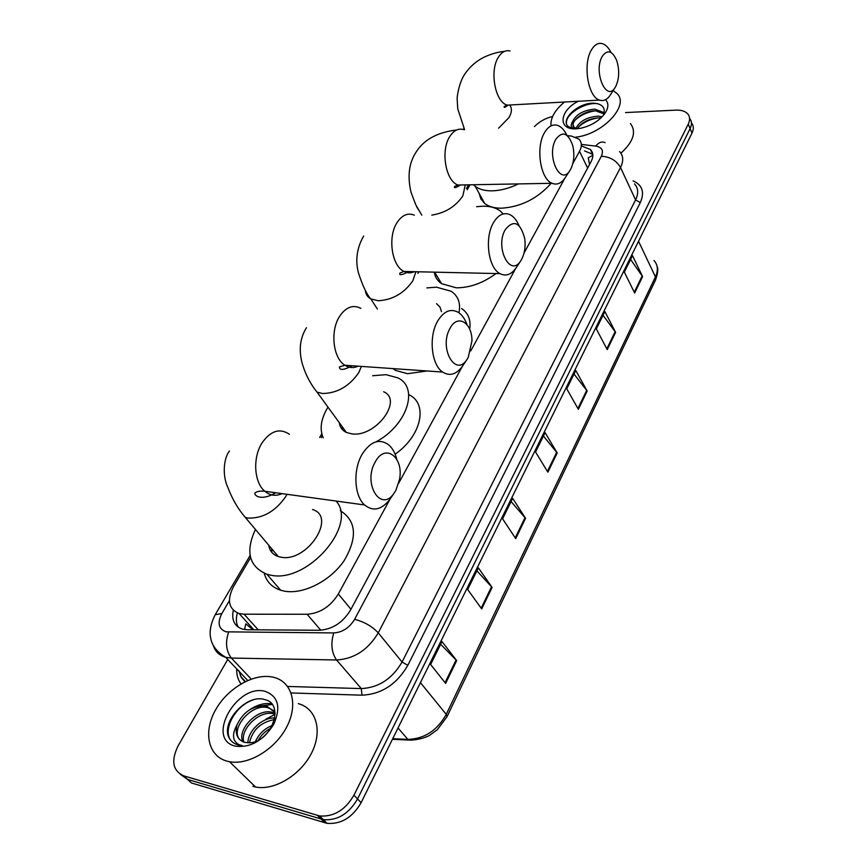 <?xml version="1.0" encoding="UTF-8"?>
<svg xmlns="http://www.w3.org/2000/svg" width="867" height="867" viewBox="0 0 867 867"><rect width="100%" height="100%" fill="white"/><g stroke="black" fill="none" stroke-linecap="round" stroke-linejoin="round"><path stroke-width="1.3" d="M271.035 551.336L271.956 549.039M341.717 428.818L342.541 427.149M242.76 617.575L243.551 618.431M589.549 164.502L588.26 157.837L592.844 155.236M244.559 629.55L245.784 623.828L252.503 629.366M572.838 163.56L579.524 151.281C582.125 146.22 581.909 142.155 578.874 139.088L571.472 136.086L567.289 135.631M250.585 557.633L233.526 586.612C226.699 600.105 228.563 609.089 239.108 613.554L244.082 614.204L307.113 614.259C320.118 613.283 330.533 606.51 338.347 593.96L390.107 498.969M398.744 483.114L462.306 366.438M470.77 350.886L515.702 268.423M524.026 253.142L564.655 178.569M470.087 184.801L467.172 189.743M418.869 271.794L417.916 273.419M322.361 435.733L321.234 437.64M625.53 112.569L675.783 110.131C681.332 109.925 685.353 111.214 687.845 114.011C690.024 116.752 690.154 120.123 688.246 124.133L353.953 795.18C345.218 810.071 333.795 816.996 319.674 815.966L183.717 775.835C172.706 770.763 170.853 760.749 178.136 745.793L227.728 659.44M534.44 126.593C539.415 121.553 545.462 118.183 552.604 116.481M688.246 124.133L690.11 128.63C692.018 124.61 691.877 121.239 689.698 118.497C691.877 121.239 692.018 124.61 690.11 128.63L357.54 798.951C348.859 813.81 337.469 820.724 323.38 819.673L187.586 779.411L180.423 774.394M233.321 610.303C231.37 620.013 234.415 626.277 242.457 629.106L247.268 629.756L319.468 630.266C332.462 629.355 342.823 622.625 350.539 610.054L591.077 161.641C593.624 156.624 593.396 152.57 590.394 149.482L582.353 146.328M238.241 627.155C236.062 623.2 235.781 618.464 237.374 612.947M584.564 150.934L592.779 154.293M275.11 714.3L266.104 719.046M691.541 122.951C693.73 125.704 693.871 129.085 691.974 133.095L690.11 128.63L357.54 798.951C348.859 813.81 337.469 820.724 323.38 819.673L187.586 779.411L183.717 775.835M691.974 133.095L361.106 802.69C352.468 817.527 341.121 824.409 327.054 823.347L191.434 782.966L187.586 779.411M481.694 608.927L467.66 589.517L478.346 567.863L492.109 587.414L481.694 608.927M445.638 683.402L430.639 664.523L441.975 641.547L456.671 660.589L445.638 683.402M578.354 409.289L566.747 388.784L575.786 370.48L587.176 391.071L578.354 409.289M607.225 349.65L596.312 328.907L604.873 311.546L615.603 332.354L607.225 349.65M634.644 293.024L624.348 272.097L632.487 255.613L642.599 276.595L634.644 293.024M515.724 538.635L502.578 518.791L512.668 498.352L525.565 518.314L515.724 538.635M547.89 472.19L535.557 451.989L545.094 432.655L557.199 452.964L547.89 472.19M543.425 436.047L557.199 452.964M511.086 501.549L525.565 518.314M630.602 259.439L642.599 276.595M603.053 315.252L615.603 332.354M574.03 374.035L587.176 391.071M440.631 644.268L456.671 660.589M476.883 570.844L492.109 587.414M550.978 125.856C550.328 118.075 554.826 110.12 564.493 102.013M603.974 113.902L595.716 110.878C584.596 110.272 571.039 120.47 573.195 126.289M604.115 113.382L603.367 112.352L594.892 109.123C583.285 110.174 575.775 114.487 572.361 122.041L573.835 127.059L576.718 128.749M600.874 118.042L598.967 117.89C589.094 118.497 581.898 122.106 577.368 128.706M602.186 116.742L598.154 116.145C587.1 117.034 579.676 121.131 575.883 128.435M603.41 115.387C605.87 108.007 602.717 103.953 593.949 103.206C577.574 102.414 559.41 120.719 568.709 126.788L574.062 128.782M605.502 99.694C608.667 102.978 608.634 107.302 605.415 112.688C599.791 120.578 591.511 125.769 580.576 128.273L576.208 128.782C557.459 130.137 559.302 110.716 578.213 101.266M574.788 128.804C571.093 127.828 570.291 125.574 572.361 122.041M613.132 90.591L616.968 93.473C629.897 105.21 602.912 134.266 575.829 137.159M630.45 123.537C636.584 131.871 633.409 141.765 620.913 153.221M597.84 117.901C590.037 119.245 583.599 122.28 578.527 126.994M594.87 110.878C586.851 112.222 580.24 115.333 575.038 120.21M597.439 103.617C584.152 102.187 565.555 114.368 566.433 122.973M602.272 56.322C592.974 71.744 606.629 103.065 615.375 87.09L615.743 86.451C619.287 78.724 619.612 70.097 616.73 60.56C612.308 50.611 607.485 49.202 602.272 56.322M615.006 87.665L610.606 94.536C607.431 99.553 603.757 101.406 599.563 100.106C588.064 97.18 582.559 64.136 591.424 49.939C594.578 44.64 598.241 42.548 602.435 43.653C605.73 44.737 608.58 47.663 610.986 52.464M518.455 183.912C509.232 188.334 500.411 190.642 491.979 190.848C484.87 190.903 479.288 189.396 475.235 186.318L473.48 184.736M551.163 183.305C537.486 198.619 520.904 206.92 501.429 208.199C494.363 208.199 488.793 206.639 484.74 203.517L480.871 199.031L479.148 193.406M555.877 139.208C545.82 155.93 560.667 187.12 570.204 170.062L570.692 169.217C574.041 162.313 574.723 154.434 572.74 145.58C568.134 132.824 562.52 130.7 555.877 139.208M569.825 170.626L565.512 177.28C561.599 183.305 557.113 185.31 552.041 183.295C540.304 179.046 535.481 147.249 544.563 132.575C548.453 126.105 552.951 123.764 558.066 125.542C561.534 126.994 564.46 130.234 566.823 135.263M476.644 206.693L483.136 206.183C490.213 206.162 495.902 207.755 500.194 210.952L503.207 213.943M496.108 273.549C482.984 283.097 469.697 287.855 456.27 287.811L441.596 283.693C437.434 280.854 435.006 276.996 434.302 272.151M505.363 229.462C494.461 247.615 510.565 278.535 521.024 260.36L521.696 259.211C524.708 253.283 525.727 246.434 524.752 238.674C520.395 222.375 513.925 219.297 505.363 229.462M520.709 260.848L516.429 267.35C511.541 274.579 506.046 276.681 499.956 273.636C488.219 267.903 484.295 237.634 493.529 222.559C498.406 214.604 503.955 212.003 510.186 214.767C513.806 216.674 516.743 220.294 519.019 225.626M426.846 287.909L436.448 287.172L451.208 291.269C458.231 296.037 460.821 303.212 458.968 312.803M427.052 370.968L407.544 373.71L395.515 370.393L392.784 368.583M441.509 311.687L439.97 307.048L436.535 303.645M461.612 308.544C468.364 313.16 471.052 320.042 469.665 329.167M450.157 328.116C438.355 347.797 455.663 378.305 467.226 359.111L468.234 357.432L471.962 340.829C472.157 322.611 457.646 313.713 450.157 328.116M467.226 359.111L462.707 365.852C456.551 374.457 449.865 376.527 442.658 372.062C431.267 364.779 428.45 336.288 437.748 320.931C443.915 311.058 450.786 308.208 458.329 312.38C462.057 314.84 464.95 318.926 467.01 324.648M339.333 422.738C339.897 427.236 342.259 430.476 346.41 432.46L351.861 433.879C375.66 437.521 403.458 400.034 383.647 391.765M342.172 429.371L342.953 427.713M323.228 437.846C319.381 428.905 320.963 418.663 327.975 407.143M372.669 375.736L386.01 374.663L397.801 377.849C419.184 387.527 407.36 425.112 376.083 441.823M339.593 424.266L339.983 423.627M409.181 394.832C428.287 403.892 421.46 436.003 395.124 454.189M375.313 461.84C362.428 483.309 380.754 513.134 394.03 493.28L395.894 490.321L399.579 479.18C403.827 456.985 385.143 442.972 375.313 461.84M390.594 498.232L389.478 499.847C381.285 510.002 372.994 511.703 364.584 504.962C354.17 495.859 352.858 469.806 362.124 454.265C370.48 441.357 379.323 438.214 388.676 444.836C392.448 448.12 395.157 452.942 396.793 459.304M268.705 545.191C269.594 550.848 272.78 554.631 278.264 556.538L280.8 557.156C306.983 562.9 337.09 516.754 312.564 509.514M271.534 552.008L272.444 549.624M336.071 501.039C358.136 525.088 307.102 583.935 270.45 575.103L266.884 574.247C249.013 566.574 245.198 551.64 255.44 529.444M340.308 510.663C356.38 520.85 357.67 537.497 344.177 560.602C330.403 580.998 303.103 594.827 284.224 591.11L280.67 590.243C271.989 587.349 266.516 581.703 264.251 573.304M226.84 761.107C207.777 755.84 203.116 731.434 215.731 709.596C228.075 687.683 254.486 672.759 273.192 677.203L273.983 677.398C291.973 681.885 298.432 704.253 286.912 726.589C275.652 748.98 248.71 765.453 229.517 761.725L226.84 761.107M273.82 710.745L268.629 707.927C251.831 702.097 229.278 729.45 239.953 739.865M275.023 712.533L267.155 706.388C253.695 704.936 243.627 711.135 236.951 724.985C234.881 734.013 237.45 739.822 244.657 742.39L250.184 742.77C271.469 741.632 284.929 704.242 265.41 699.788C247.377 692.95 221.128 721.474 228.79 737.297C230.72 741.177 233.819 743.723 238.122 744.948L242.196 745.555L238.924 744.634C232.475 740.992 231.814 734.447 236.951 724.985M275.11 714.256L274.471 714.061C260.002 709 239.259 729.754 243.952 742.174M275.077 713.303L273.018 712.533C257.976 707.277 236.702 729.635 242.825 741.74M274.481 719.534C260.674 722.254 252.34 730.025 249.49 742.835M274.796 717.995C261.975 717.15 247.604 731.683 247.929 742.856M270.938 728.139C265.562 730.924 261.303 734.988 258.171 740.353M272.411 725.386C264.543 728.54 258.875 733.937 255.397 741.578M265.335 691.422C278.35 696.407 281.136 707.407 273.679 724.444C262.994 740.873 250.14 748.102 235.12 746.108C205.208 738.977 237.07 682.936 265.335 691.422M298.291 703.636C316.141 708.274 322.817 730.567 311.762 752.654C300.947 774.784 274.601 790.899 255.581 787.019L252.926 786.38M271.479 703.755C264.489 702.812 257.38 704.708 250.184 709.423M272.086 704.513L258.713 706.139M253.142 699.875C234.372 706.041 221.475 731.65 231.879 741.534M587.631 168.068L579.524 151.281M350.951 609.295L338.347 593.96M320.801 630.233L307.113 614.259M258.225 629.832L244.082 614.204M229.408 600.679L221.833 613.576C217.151 623.048 218.582 629.128 226.135 631.837L333.73 632.932C342.476 632.346 349.434 627.816 354.592 619.363L601.34 156.255C603.811 150.598 601.958 147.206 595.759 146.079L581.464 144.464M619.569 151.573C623.406 155.681 623.72 160.98 620.512 167.494L378.25 632.856C368.031 649.892 354.137 658.931 336.559 659.982L231.359 658.064L225.702 657.305C219.297 655.485 215.157 651.507 213.26 645.362M251.224 679.078L231.359 658.064C226.081 651.063 225.16 642.404 228.606 632.097M633.083 180.878C642.414 185.05 644.81 192.311 640.269 202.65L407.826 665.325C396.772 684.301 381.502 694.25 361.983 695.182L291.095 692.961M240.993 683.879C237.948 679.782 236.518 674.786 236.691 668.891M317.55 815.468L324.93 822.848M353.953 795.18L361.106 802.69M240.289 675.469L240.246 672.619M601.34 156.255C610 156.721 616.383 160.471 620.512 167.494L635.576 199.898C638.676 193.406 638.307 188.063 634.471 183.891M238.739 670.462L241.037 676.748L245.274 681.57M333.73 632.932C330.576 643.682 331.519 652.688 336.559 659.982L361.301 688.582C378.619 687.715 392.198 678.872 402.05 662.041L635.576 199.898L640.269 202.65M287.649 686.458L361.301 688.582L361.983 695.182M354.592 619.363C364.227 621.791 372.116 626.288 378.25 632.856L402.05 662.041L407.826 665.325M595.759 146.079C598.739 142.372 601.85 141.223 605.09 142.643M215.222 614.67L221.833 613.576M638.535 241.243L655.441 276.887L655.571 279.922L447.004 716.738L446.245 714.354L655.441 276.887C658.389 270.309 657.901 264.836 653.967 260.479M411.207 740.223L407.869 739.388C424.44 738.847 437.228 730.502 446.245 714.354L420.43 682.643M392.74 738.673L407.869 739.388L398.029 727.977M547.424 471.42L556.701 452.26M577.91 408.509L586.699 390.356M606.813 348.859L615.147 331.638M634.254 292.222L642.176 275.869M515.226 537.876L525.034 517.621M481.152 608.179L491.546 586.731M445.064 682.676L456.085 659.928M510.002 50.98C505.591 49.939 501.744 51.977 498.471 57.081C489.237 70.747 495.209 102.382 507.314 105.135L513.34 104.799M498.601 128.175L509.059 117.468C511.768 112.71 512.104 108.733 510.067 105.546M463.747 127.969L464.062 129.692M463.91 129.703C458.545 128.023 453.842 130.278 449.81 136.477C440.393 150.565 445.616 180.965 457.939 185.029L465.828 184.877M431.82 215.103C445.15 213.011 455.489 206.617 462.837 195.942L465.221 185.137M416.485 206.064L421.817 215.146M414.35 215.179C407.826 212.545 402.05 215.027 397.021 222.635C387.484 237.038 391.732 265.952 404 271.458C407.425 273.203 410.85 273.278 414.274 271.696M365.408 290.467C365.679 294.227 367.467 297.034 370.773 298.898L378.196 300.741C392.491 299.96 404.055 293.306 412.855 280.789L415.878 271.729M360.878 308.359C353.01 304.36 345.89 307.048 339.539 316.444C329.969 331.053 333.058 358.234 344.914 365.256C349.184 367.966 353.584 368.28 358.093 366.167M346.41 432.46L317.084 392.177L322.578 393.499C337.144 393.26 349.163 386.368 358.635 372.821L361.431 366.405M289.361 434.237C279.673 427.865 270.547 430.78 261.997 442.983C252.514 457.689 254.009 482.475 264.803 491.253C270.103 495.653 275.858 496.444 282.068 493.626M278.264 556.538L245.361 517.48L247.908 518.054C262.788 518.618 275.424 511.411 285.828 496.423L286.988 494.298M253.868 629.8L239.108 613.554M319.674 815.966L327.054 823.347M250.119 555.454L215.374 614.389C208.08 628.64 210.378 636.92 210.822 638.643C211.18 640.279 212.404 649.394 225.702 657.305L247.691 680.465M239.184 671.502L241.21 677.387L244.949 681.733M468.581 184.823L466.457 188.442M321.798 433.847L319.663 437.467M592.594 154.109L590.394 149.482M447.004 716.738L437.358 729.656L429.794 735.194C430.227 735.249 420.311 740.451 408.617 740.06L392.437 739.302M657.099 266.483C658.378 268.618 657.869 273.105 655.571 279.922M603.367 112.352L604.017 113.761M464.604 129.671L457.765 108.895L457.169 99.402C456.801 97.169 459.109 81.856 465.091 73.695C470.337 66.098 477.143 60.376 485.52 56.518C492.499 53.526 498.839 51.814 504.518 51.37M508.127 105.091C504.941 107.541 503.651 108.017 504.269 106.5L507.314 105.135L599.563 100.106M475.235 186.318L484.74 203.517M420.538 212.989L418.024 208.893C416.984 207.95 414.643 202.325 410.991 192.051C407.241 175.947 409.04 162.476 416.409 151.649C424.158 139.5 437.575 132.272 456.681 129.963M460.507 184.974C455.739 187.944 453.777 188.421 454.633 186.427L457.939 185.029L552.041 183.295M434.616 272.151L441.596 283.693M408.725 271.566C401.855 275.175 398.95 275.641 399.99 272.986L404 271.458L499.956 273.636M377.405 309.042L370.773 298.898C366.654 294.292 362.547 285.622 358.45 272.877C356.695 266.082 354.343 251.939 363.696 236.041M394.377 368.703L395.515 370.393M352.24 365.766C343.765 370.155 339.485 370.545 339.398 366.947L344.914 365.256L442.658 372.062M306.441 327.704C299.841 338.347 298.53 350.593 302.507 364.433C305.693 374.891 310.549 384.135 317.084 392.177M394.03 493.28L389.478 499.847M275.749 492.759C260.219 501.852 253.532 494.764 255.082 492.955C256.697 491.405 259.937 490.83 264.803 491.253L364.584 504.962M266.884 574.247L280.67 590.243M229.43 451.003C224.011 457.57 221.865 474.921 227.902 487.492C232.042 498.688 237.851 508.691 245.361 517.48M267.155 706.388L268.629 707.927M273.018 712.533L274.471 714.061M229.517 761.725L255.581 787.019"/></g></svg>
